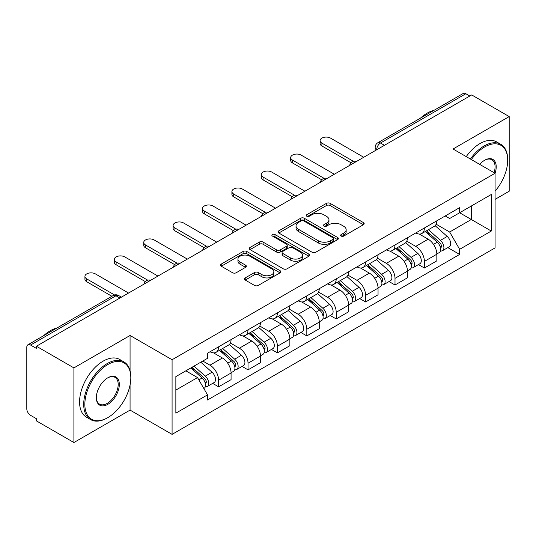 <?xml version="1.0" encoding="UTF-8"?>
<svg xmlns="http://www.w3.org/2000/svg" width="536" height="536" viewBox="0 0 536 536"><rect width="100%" height="100%" fill="white"/><g stroke="black" fill="none" stroke-linecap="round" stroke-linejoin="round"><path stroke-width="0.8" d="M341.164 236.068A1.829 1.059 0 0 0 343.757 236.068L363.408 224.725A2.613 1.508 0 0 0 364.172 223.653A2.613 1.508 0 0 0 363.408 222.587L330.116 203.365A2.613 1.508 0 0 0 326.417 203.365L306.766 214.708A1.829 1.059 0 0 0 306.23 215.459A1.829 1.059 0 0 0 306.766 216.209A1.829 1.059 0 0 0 309.352 216.209L311.898 214.735A8.368 4.831 0 0 1 323.731 214.735L326.511 216.343A8.368 4.831 0 0 1 328.963 219.76A8.368 4.831 0 0 1 326.511 223.177L323.965 224.644A1.829 1.059 0 0 0 323.429 225.388A1.829 1.059 0 0 0 323.965 226.138A1.829 1.059 0 0 0 326.551 226.138L329.097 224.671A8.368 4.831 0 0 1 340.936 224.671L343.71 226.272A8.368 4.831 0 0 1 346.162 229.689A8.368 4.831 0 0 1 343.71 233.106L341.164 234.574A1.829 1.059 0 0 0 340.628 235.324A1.829 1.059 0 0 0 341.164 236.068L341.164 234.574M245.213 277.903A2.613 1.508 0 0 0 244.45 278.968A2.613 1.508 0 0 0 245.213 280.04L254.56 285.433A2.613 1.508 0 0 0 258.258 285.433L280.08 272.831A2.613 1.508 0 0 0 280.851 271.765A2.613 1.508 0 0 0 280.08 270.693L246.788 251.471A2.613 1.508 0 0 0 243.089 251.471L221.261 264.074A2.613 1.508 0 0 0 220.497 265.139A2.613 1.508 0 0 0 221.261 266.211L232.544 272.724A2.613 1.508 0 0 0 236.249 272.724L245.589 267.33A2.613 1.508 0 0 0 246.352 266.265A2.613 1.508 0 0 0 245.589 265.193L239.994 261.963A6.995 4.04 0 0 1 237.944 259.109A6.995 4.04 0 0 1 242.259 255.377A6.995 4.04 0 0 1 249.89 256.255L271.806 268.905A6.995 4.04 0 0 1 273.856 271.765A6.995 4.04 0 0 1 269.534 275.497A6.995 4.04 0 0 1 261.91 274.62L258.258 272.509A2.613 1.508 0 0 0 254.56 272.509L245.213 277.903L245.213 280.04M172.083 359.736L130.067 335.476L73.908 367.897L36.408 346.243L471.7 94.932L509.2 116.58L453.047 149.001L495.07 173.262L172.083 359.736L172.083 434.368L495.07 247.9L495.07 173.262A16.254 9.387 -60 0 0 484.705 160.21L484.705 160.21A16.254 9.387 -60 0 0 479.72 164.398M312.079 252.222A2.613 1.508 0 0 0 315.778 252.222L337.606 239.619A2.613 1.508 0 0 0 338.37 238.554A2.613 1.508 0 0 0 337.606 237.482L304.314 218.259A2.613 1.508 0 0 0 300.616 218.259L278.787 230.862A2.613 1.508 0 0 0 278.023 231.934A2.613 1.508 0 0 0 278.787 232.999L312.079 252.222M273.139 236.463A1.829 1.059 0 0 1 274.995 236.724L274.995 234.547L308.843 254.091A2.613 1.508 0 0 1 309.614 255.156A2.613 1.508 0 0 1 308.843 256.228L287.021 268.824A2.613 1.508 0 0 1 283.316 268.824L250.024 249.602L250.024 247.471A2.613 1.508 0 0 0 249.26 248.537A2.613 1.508 0 0 0 250.024 249.602M250.024 247.471L259.364 242.078A2.613 1.508 0 0 1 263.069 242.078L276.569 249.87A2.613 1.508 0 0 0 280.268 249.87L286.465 246.292A2.613 1.508 0 0 0 287.229 245.227A2.613 1.508 0 0 0 286.465 244.161L272.409 236.041A1.829 1.059 0 0 1 271.873 235.297A1.829 1.059 0 0 1 272.998 234.319A1.829 1.059 0 0 1 274.995 234.547M73.908 367.897L73.908 442.528L36.408 420.881L36.408 418.703L30.572 415.333M495.07 199.372L509.2 191.218L509.2 116.58M73.908 442.528L130.067 410.107L172.083 434.368M119.89 298.05L115.93 295.765L30.565 345.05A5.327 3.075 -120 0 0 27.905 344.782A5.327 3.075 -120 0 0 26.8 347.228L26.8 408.8A5.327 3.075 -120 0 0 30.565 415.333M36.408 346.243L36.408 348.42L30.572 345.05M384.453 145.303L380.5 143.018A5.327 3.075 60 0 0 377.833 142.757L463.198 93.472A5.327 3.075 60 0 1 465.858 93.733L380.5 143.018A5.327 3.075 120 0 0 376.728 149.544L376.728 149.765M469.817 96.018L465.858 93.733M424.405 227.988A12.261 7.075 60 0 1 421.865 233.488L434.301 226.313A12.261 7.075 -120 0 0 436.84 220.805M406.75 241.187L415.735 246.372A12.261 7.075 60 0 1 424.405 261.387L436.84 254.205A12.261 7.075 -120 0 0 428.17 239.19L419.273 234.051M436.84 254.205L436.84 260.844L424.405 268.027L418.442 264.583M421.865 233.488A12.261 7.075 60 0 1 415.829 232.939M424.405 261.387L424.405 268.027M395.005 244.959A12.261 7.075 60 0 1 392.466 250.459L404.908 243.284A12.261 7.075 -120 0 0 407.44 237.776M389.042 281.554L395.005 284.998L407.447 277.815L407.447 271.176A12.261 7.075 -120 0 0 398.777 256.168L389.873 251.022M392.466 250.459A12.261 7.075 60 0 1 386.436 249.91M377.357 258.158L386.342 263.344A12.261 7.075 60 0 1 395.005 278.358L395.005 284.998M365.612 261.93A12.261 7.075 60 0 1 363.073 267.43L375.508 260.255A12.261 7.075 -120 0 0 378.048 254.747M359.649 298.525L365.612 301.969L378.048 294.787L378.048 288.147A12.261 7.075 -120 0 0 369.378 273.139L360.48 268M363.073 267.43A12.261 7.075 60 0 1 357.036 266.881M347.958 275.129L356.942 280.315A12.261 7.075 60 0 1 365.612 295.329L365.612 301.969M336.213 278.901A12.261 7.075 60 0 1 333.673 284.408L346.115 277.226A12.261 7.075 -120 0 0 348.648 271.725M330.25 315.496L336.213 318.94L348.655 311.758L348.655 305.125A12.261 7.075 -120 0 0 339.985 290.11L331.081 284.971M333.673 284.408A12.261 7.075 60 0 1 327.643 283.852M318.565 292.1L327.55 297.286A12.261 7.075 60 0 1 336.213 312.3L336.213 318.94M306.82 295.872A12.261 7.075 60 0 1 304.281 301.379L316.716 294.197A12.261 7.075 -120 0 0 319.255 288.696M300.857 332.467L306.82 335.911L319.255 328.729L319.255 322.096A12.261 7.075 -120 0 0 310.585 307.081L301.688 301.942M304.281 301.379A12.261 7.075 60 0 1 298.244 300.823M289.165 309.078L298.15 314.264A12.261 7.075 60 0 1 306.82 329.272L306.82 335.911M277.42 312.843A12.261 7.075 60 0 1 274.881 318.351L287.323 311.168A12.261 7.075 -120 0 0 289.855 305.667M271.457 349.438L277.42 352.882L289.862 345.7L289.862 339.067A12.261 7.075 -120 0 0 281.192 324.052L272.288 318.913M274.881 318.351A12.261 7.075 60 0 1 268.851 317.794M259.772 326.049L268.757 331.235A12.261 7.075 60 0 1 277.42 346.243L277.42 352.882M248.027 329.821A12.261 7.075 60 0 1 245.488 335.322L257.923 328.139A12.261 7.075 -120 0 0 260.463 322.639M242.064 366.41L248.027 369.853L260.463 362.671L260.463 356.038A12.261 7.075 -120 0 0 251.793 341.023L242.895 335.884M245.488 335.322A12.261 7.075 60 0 1 239.451 334.766M230.373 343.02L239.358 348.206A12.261 7.075 60 0 1 248.027 363.22L248.027 369.853M218.628 346.792A12.261 7.075 60 0 1 216.088 352.293L228.53 345.11A12.261 7.075 -120 0 0 231.063 339.61M212.665 383.381L218.628 386.825L231.07 379.649L231.07 373.009A12.261 7.075 -120 0 0 222.4 357.994L213.495 352.856M216.088 352.293A12.261 7.075 60 0 1 210.058 351.737M202.802 361.043L209.965 365.177A12.261 7.075 60 0 1 218.628 380.192L218.628 386.825M445.228 215.968L449.657 218.52L491.298 194.481L471.325 206.012L471.325 219.499L449.657 232.014L436.15 224.215M175.855 390.087L197.523 377.579L207.512 394.878L175.855 413.156L175.855 376.6L207.512 358.323L207.512 353.211L459.64 207.64L459.64 212.759L491.298 231.036L459.64 249.314L449.657 232.014M491.298 194.481L491.298 231.036M207.512 394.878L207.512 399.99L459.64 254.426L459.64 249.314M130.067 335.476L130.067 370.751M130.067 384.975L130.067 410.107M197.523 377.579L185.838 370.832M447.835 247.612L459.64 254.426M341.901 236.329L343.71 235.284A8.368 4.831 0 0 0 346.162 231.867L346.162 229.689M328.963 219.76L328.963 221.931A8.368 4.831 0 0 1 326.511 225.348L324.695 226.393M363.375 224.745L330.116 205.543A2.613 1.508 0 0 0 326.417 205.543L307.497 216.464M337.573 239.639L304.314 220.437A2.613 1.508 0 0 0 300.616 220.437L278.82 233.019M332.983 239.297A1.829 1.059 0 0 0 333.519 238.554A1.829 1.059 0 0 0 332.983 237.803L303.758 220.933A1.829 1.059 0 0 0 301.165 220.933L298.485 222.48A8.368 4.831 0 0 0 296.033 225.897A8.368 4.831 0 0 0 298.485 229.314L318.464 240.845A8.368 4.831 0 0 0 330.303 240.845L332.983 239.297L332.983 241.475A1.829 1.059 0 0 0 333.519 240.731L333.519 238.554M296.033 225.897L296.033 228.075A8.368 4.831 0 0 0 298.485 231.492L298.485 229.314M332.983 241.475L330.303 243.022A8.368 4.831 0 0 1 318.464 243.022L298.485 231.492M250.057 249.622L259.364 244.249L259.364 242.078M287.229 245.227L287.229 247.404A2.613 1.508 0 0 1 286.465 248.47L280.268 252.047A2.613 1.508 0 0 1 276.569 252.047L263.069 244.249A2.613 1.508 0 0 0 259.364 244.249M274.995 236.724L308.81 256.248M290.579 257.963A6.995 4.04 0 0 0 298.204 258.834A6.995 4.04 0 0 0 302.525 255.103A6.995 4.04 0 0 0 300.475 252.248L292.75 247.786A2.613 1.508 0 0 0 289.051 247.786L282.854 251.364A2.613 1.508 0 0 0 282.09 252.436A2.613 1.508 0 0 0 282.854 253.501L290.579 257.963L290.579 260.134A6.995 4.04 0 0 0 298.204 261.012A6.995 4.04 0 0 0 302.525 257.28L302.525 255.103M282.09 252.436L282.09 254.613A2.613 1.508 0 0 0 282.854 255.679L282.854 253.501M290.579 260.134L282.854 255.679M273.856 271.765L273.856 273.936A6.995 4.04 0 0 1 269.534 277.668A6.995 4.04 0 0 1 261.91 276.797L258.258 274.687A2.613 1.508 0 0 0 254.56 274.687L245.254 280.06M237.944 259.109L237.944 261.287A6.995 4.04 0 0 0 239.994 264.141L239.994 261.963M245.555 267.35L239.994 264.141M280.047 272.851L246.788 253.649A2.613 1.508 0 0 0 243.089 253.649L221.301 266.231M425.256 231.532L437.229 242.225A6.66 3.846 60 0 1 439.326 252.523L436.84 253.957M425.571 231.813L431.212 235.07M426.462 230.835L439.788 242.728A3.196 1.849 60 0 1 440.793 247.672A3.196 1.849 60 0 1 440.505 247.793M428.458 229.683L440.438 240.376A6.66 3.846 60 0 1 442.528 250.674A6.66 3.846 60 0 1 440.512 250.888M435.138 225.676L447.218 236.456A6.66 3.846 60 0 1 449.309 246.761L442.528 250.674M351.06 162.797L321.895 145.959A6.131 3.538 180 0 1 320.099 143.454L320.099 140.626A6.131 3.538 -0 0 0 321.895 143.125L353.492 161.37M363.723 157.269L330.558 138.121A6.131 3.538 -0 0 0 323.885 137.357A6.131 3.538 -0 0 0 320.099 140.626M395.856 248.503L407.836 259.196A6.66 3.846 60 0 1 409.926 269.494L407.44 270.928M396.171 248.791L401.812 252.041M397.062 247.806L410.395 259.699A3.196 1.849 60 0 1 411.4 264.643A3.196 1.849 60 0 1 411.105 264.764M399.059 246.654L411.038 257.347A6.66 3.846 60 0 1 413.129 267.645A6.66 3.846 60 0 1 411.119 267.859M405.739 242.647L417.825 253.428A6.66 3.846 60 0 1 419.916 263.732L413.129 267.645M366.463 265.474L378.436 276.167A6.66 3.846 60 0 1 380.533 286.465L378.048 287.906M366.778 265.762L372.42 269.018M367.669 264.777L380.995 276.67A3.196 1.849 60 0 1 382 281.621A3.196 1.849 60 0 1 381.712 281.735M369.666 263.625L381.645 274.318A6.66 3.846 60 0 1 383.736 284.616A6.66 3.846 60 0 1 381.719 284.83M376.346 259.618L388.426 270.399A6.66 3.846 60 0 1 390.516 280.703L383.736 284.616M321.66 179.768L292.495 162.931A6.131 3.538 180 0 1 290.7 160.425L290.7 157.597A6.131 3.538 -0 0 0 292.495 160.096L324.092 178.341M334.33 174.24L301.165 155.098A6.131 3.538 -0 0 0 294.485 154.328A6.131 3.538 -0 0 0 290.7 157.597M292.267 196.739L263.102 179.902A6.131 3.538 180 0 1 261.307 177.396L261.307 174.569A6.131 3.538 -0 0 0 263.102 177.074L294.7 195.312M304.93 191.211L271.765 172.069A6.131 3.538 -0 0 0 265.092 171.299A6.131 3.538 -0 0 0 261.307 174.569M495.07 191.191A32.515 18.773 120 0 0 507.693 160.21A32.515 18.773 120 0 0 484.705 146.938A32.515 18.773 120 0 0 471.358 159.574M470.387 159.011A33.312 19.236 -60 0 1 484.135 145.959A33.312 19.236 -60 0 1 500.792 144.305A33.312 19.236 -60 0 1 507.693 159.554L507.693 160.21M494.071 172.686A15.457 8.924 120 0 0 491.867 159.768A15.457 8.924 120 0 0 484.417 160.378M420.499 118.121A33.312 19.236 -60 0 1 427.232 113.103A33.312 19.236 -60 0 1 433.966 110.349M466.24 156.619A33.312 19.236 -60 0 1 479.995 143.561A33.312 19.236 -60 0 1 496.651 141.913L500.792 144.305M107.83 364.52A32.515 18.773 120 0 0 84.842 404.338A32.515 18.773 120 0 0 107.83 417.618L107.26 417.939A33.312 19.236 -60 0 1 90.604 419.588A33.312 19.236 -60 0 1 85.499 392.895A33.312 19.236 -60 0 1 107.26 363.542A33.312 19.236 -60 0 1 123.916 361.894A33.312 19.236 -60 0 1 130.817 377.143L130.817 377.793A32.515 18.773 120 0 0 107.83 364.52M107.83 377.793L107.83 377.793A16.254 9.387 -60 0 1 119.32 384.433A16.254 9.387 -60 0 1 107.83 404.338A16.254 9.387 -60 0 1 96.333 397.705A16.254 9.387 -60 0 1 107.83 377.793L107.83 377.793M96.339 397.37A15.457 8.924 120 0 0 99.535 404.131A15.457 8.924 120 0 0 107.26 403.36A15.457 8.924 120 0 0 117.357 389.739A15.457 8.924 120 0 0 114.992 377.357A15.457 8.924 120 0 0 107.542 377.967M43.624 335.71A33.312 19.236 -60 0 1 50.357 330.685A33.312 19.236 -60 0 1 57.091 327.938M90.604 419.588L86.464 417.196A33.312 19.236 -60 0 1 81.358 390.503A33.312 19.236 -60 0 1 103.12 361.15A33.312 19.236 -60 0 1 119.776 359.502L123.916 361.894M107.26 417.939L107.83 417.611A32.515 18.773 120 0 0 107.83 417.611A32.515 18.773 120 0 0 130.817 377.793M337.064 282.452L349.043 293.138A6.66 3.846 60 0 1 351.134 303.436L348.648 304.877M337.379 282.733L343.02 285.99M338.27 281.748L351.603 293.648A3.196 1.849 60 0 1 352.608 298.592A3.196 1.849 60 0 1 352.313 298.706M340.266 280.596L352.246 291.289A6.66 3.846 60 0 1 354.336 301.587A6.66 3.846 60 0 1 352.326 301.802M346.946 276.589L359.033 287.37A6.66 3.846 60 0 1 361.123 297.674L354.336 301.587M307.671 299.423L319.644 310.11A6.66 3.846 60 0 1 321.741 320.414L319.255 321.848M307.986 299.704L313.627 302.961M308.877 298.72L322.203 310.619A3.196 1.849 60 0 1 323.208 315.563A3.196 1.849 60 0 1 322.92 315.677M310.873 297.574L322.853 308.26A6.66 3.846 60 0 1 324.943 318.565A6.66 3.846 60 0 1 322.927 318.773M317.553 293.56L329.633 304.341A6.66 3.846 60 0 1 331.724 314.645L324.943 318.565M278.271 316.394L290.251 327.081A6.66 3.846 60 0 1 292.341 337.385L289.855 338.819M278.586 316.675L284.227 319.932M279.477 315.697L292.81 327.59A3.196 1.849 60 0 1 293.815 332.534A3.196 1.849 60 0 1 293.52 332.648M281.474 314.545L293.453 325.231A6.66 3.846 60 0 1 295.544 335.536A6.66 3.846 60 0 1 293.534 335.75M288.154 310.532L300.24 321.312A6.66 3.846 60 0 1 302.331 331.617L295.544 335.536M262.868 213.71L233.703 196.873A6.131 3.538 180 0 1 231.907 194.367L231.907 191.54A6.131 3.538 -0 0 0 233.703 194.045L265.3 212.283M275.538 208.189L242.373 189.041A6.131 3.538 -0 0 0 235.693 188.27A6.131 3.538 -0 0 0 231.907 191.54M233.475 230.681L204.31 213.844A6.131 3.538 180 0 1 202.514 211.345L202.514 208.511A6.131 3.538 -0 0 0 204.31 211.017L235.907 229.261M246.138 225.16L212.973 206.012A6.131 3.538 -0 0 0 206.3 205.241A6.131 3.538 -0 0 0 202.514 208.511M204.075 247.652L174.91 230.815A6.131 3.538 180 0 1 173.115 228.316L173.115 225.482A6.131 3.538 -0 0 0 174.91 227.988L206.507 246.232M216.745 242.131L183.58 222.983A6.131 3.538 -0 0 0 176.9 222.212A6.131 3.538 -0 0 0 173.115 225.482M248.878 333.365L260.851 344.052A6.66 3.846 60 0 1 262.948 354.356L260.463 355.79M249.193 333.647L254.835 336.903M250.084 332.668L263.411 344.561A3.196 1.849 60 0 1 264.416 349.505A3.196 1.849 60 0 1 264.127 349.619M252.081 331.516L264.06 342.203A6.66 3.846 60 0 1 266.151 352.507A6.66 3.846 60 0 1 264.134 352.722M258.761 327.503L270.841 338.29A6.66 3.846 60 0 1 272.931 348.588L266.151 352.507M174.682 264.623L145.517 247.786A6.131 3.538 180 0 1 143.722 245.287L143.722 242.46A6.131 3.538 -0 0 0 145.517 244.959L177.115 263.203M187.345 259.102L154.18 239.954A6.131 3.538 -0 0 0 147.507 239.19A6.131 3.538 -0 0 0 143.722 242.46M219.479 350.336L231.458 361.023A6.66 3.846 60 0 1 233.549 371.327L231.063 372.761M219.794 350.618L225.435 353.874M220.685 349.64L234.018 361.532A3.196 1.849 60 0 1 235.023 366.477A3.196 1.849 60 0 1 234.728 366.591M222.681 348.487L234.661 359.174A6.66 3.846 60 0 1 236.751 369.478A6.66 3.846 60 0 1 234.741 369.693M229.361 344.474L241.448 355.261A6.66 3.846 60 0 1 243.538 365.559L236.751 369.478M145.283 281.594L116.118 264.757A6.131 3.538 180 0 1 114.322 262.258L114.322 259.431A6.131 3.538 -0 0 0 116.118 261.93L147.715 280.174M157.953 276.074L124.788 256.925A6.131 3.538 -0 0 0 118.108 256.161A6.131 3.538 -0 0 0 114.322 259.431M190.816 367.964L202.059 377.994A6.66 3.846 60 0 1 204.156 388.298L203.821 388.486M190.93 367.897L196.042 370.845M192.022 367.26L204.618 378.503A3.196 1.849 60 0 1 205.623 383.448A3.196 1.849 60 0 1 205.335 383.562M194.019 366.108L205.268 376.145A6.66 3.846 60 0 1 207.358 386.449A6.66 3.846 60 0 1 205.342 386.664M200.806 362.195L212.048 372.232A6.66 3.846 60 0 1 214.139 382.53L207.358 386.449M111.917 296.281L86.725 281.728A6.131 3.538 180 0 1 84.929 279.229L84.929 276.402A6.131 3.538 -0 0 0 86.725 278.901L114.55 294.968M128.553 293.045L95.388 273.896A6.131 3.538 -0 0 0 88.715 273.132A6.131 3.538 -0 0 0 84.929 276.402M376.915 149.658L376.728 149.544A5.327 3.075 0 0 1 375.167 147.373L375.167 150.663M248.027 363.22L260.463 356.038M277.42 346.243L289.862 339.067M306.82 329.272L319.255 322.096M336.213 312.3L348.655 305.125M365.612 295.329L378.048 288.147M395.005 278.358L407.44 271.176M218.628 380.192L231.07 373.009M209.965 365.177L222.4 357.994M239.358 348.206L251.793 341.023M268.757 331.235L281.192 324.052M298.15 314.264L310.585 307.081M327.55 297.286L339.985 290.11M356.942 280.315L369.378 273.139M386.342 263.344L398.777 256.168M415.735 246.372L428.17 239.19M356.045 161.704A5.327 3.075 120 0 0 353.693 163.065M326.652 178.676A5.327 3.075 120 0 0 324.293 180.036M297.252 195.647A5.327 3.075 120 0 0 294.901 197.007M267.859 212.618A5.327 3.075 120 0 0 265.501 213.978M238.46 229.589A5.327 3.075 120 0 0 236.108 230.949M209.067 246.567A5.327 3.075 120 0 0 206.708 247.92M179.667 263.538A5.327 3.075 120 0 0 177.315 264.891M150.274 280.509A5.327 3.075 120 0 0 147.916 281.869M121.451 297.152L118.597 295.504A5.327 3.075 120 0 0 115.93 295.765A5.327 3.075 60 0 0 113.264 295.504L27.905 344.782M343.71 235.284L343.71 233.106M323.965 226.138L323.965 224.644M326.511 225.348L326.511 223.177M306.766 216.209L306.766 214.708M326.417 205.543L326.417 203.365M330.116 205.543L330.116 203.365M363.408 224.725L363.408 222.587M278.787 232.999L278.787 230.862M300.616 220.437L300.616 218.259M304.314 220.437L304.314 218.259M337.606 239.619L337.606 237.482M318.464 243.022L318.464 240.845M330.303 243.022L330.303 240.845M263.069 244.249L263.069 242.078M276.569 252.047L276.569 249.87M280.268 252.047L280.268 249.87M286.465 248.47L286.465 246.292M308.843 256.228L308.843 254.091M254.56 274.687L254.56 272.509M258.258 274.687L258.258 272.509M261.91 276.797L261.91 274.62M245.589 267.33L245.589 265.193M221.261 266.211L221.261 264.074M243.089 253.649L243.089 251.471M246.788 253.649L246.788 251.471M280.08 272.831L280.08 270.693M437.229 242.225L433.497 244.376M441.456 246.212L440.257 246.902M447.218 236.456L440.438 240.376M321.895 143.125L321.895 145.959M407.836 259.196L404.097 261.347M412.063 263.183L410.857 263.873M417.825 253.428L411.038 257.347M378.436 276.167L374.704 278.325M382.664 280.154L381.465 280.844M388.426 270.399L381.645 274.318M292.495 160.096L292.495 162.931M263.102 177.074L263.102 179.902M349.043 293.138L345.305 295.296M353.271 297.125L352.065 297.822M359.033 287.37L352.246 291.289M319.644 310.11L315.912 312.267M323.871 314.096L322.672 314.793M329.633 304.341L322.853 308.26M290.251 327.081L286.512 329.238M294.478 331.067L293.272 331.764M300.24 321.312L293.453 325.231M233.703 194.045L233.703 196.873M204.31 211.017L204.31 213.844M174.91 227.988L174.91 230.815M260.851 344.052L257.119 346.209M265.079 348.038L263.88 348.735M270.841 338.29L264.06 342.203M145.517 244.959L145.517 247.786M231.458 361.023L227.72 363.18M235.686 365.016L234.48 365.706M241.448 355.261L234.661 359.174M116.118 261.93L116.118 264.757M202.059 377.994L198.843 379.857M206.286 381.987L205.087 382.677M212.048 372.232L205.268 376.145M86.725 278.901L86.725 281.728M356.5 161.443A5.327 5.327 0 0 0 349.66 165.389M327.101 178.414A5.327 5.327 0 0 0 320.267 182.361M297.708 195.385A5.327 5.327 0 0 0 290.867 199.338M268.308 212.357A5.327 5.327 0 0 0 261.474 216.31M238.915 229.328A5.327 5.327 0 0 0 232.075 233.281M209.516 246.305A5.327 5.327 0 0 0 202.682 250.252M180.123 263.276A5.327 5.327 0 0 0 173.282 267.223M150.723 280.248A5.327 5.327 0 0 0 143.889 284.194M118.597 295.504A5.327 5.327 0 0 0 113.264 295.504M377.833 142.757A5.327 5.327 0 0 0 375.167 147.373"/></g></svg>
